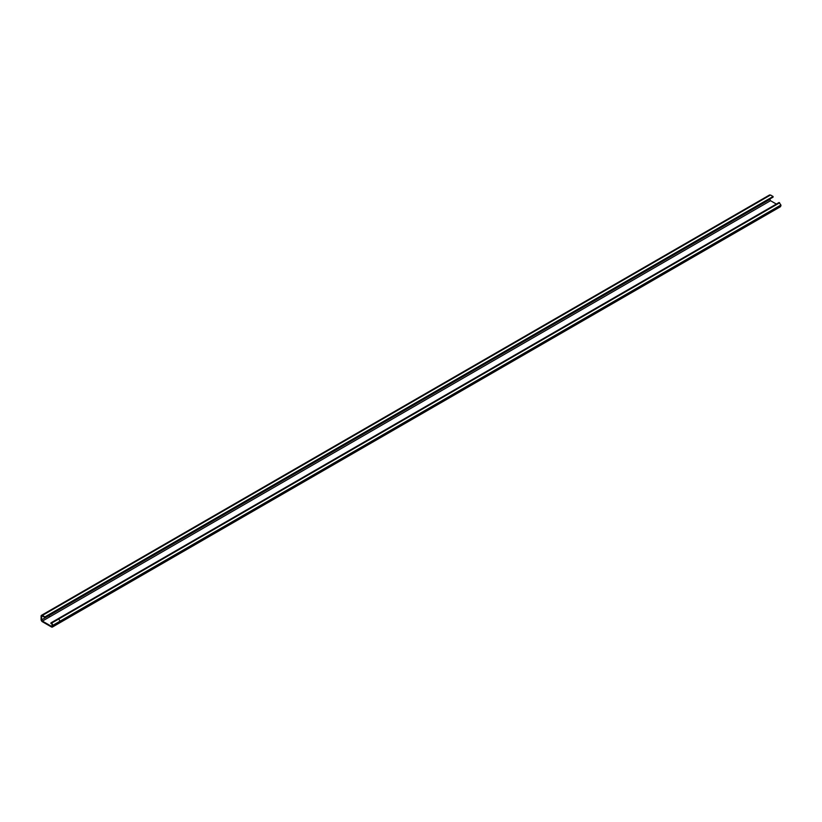 <?xml version="1.0" encoding="UTF-8"?>
<svg xmlns="http://www.w3.org/2000/svg" width="822" height="822" viewBox="0 0 822 822"><rect width="100%" height="100%" fill="white"/><g stroke="black" fill="none" stroke-linecap="round" stroke-linejoin="round"><path stroke-width="1.23" d="M52.207 625.922A1.028 0.596 60 0 1 51.478 626.343L52.207 625.09A1.028 0.596 60 0 0 51.478 623.826L50.933 623.508L50.933 622.881L51.478 623.189A1.798 1.038 60 0 1 52.752 625.398L52.752 626.241A1.798 1.038 60 0 1 52.382 627.063A1.798 1.038 60 0 1 51.478 626.981L42.374 621.72A1.798 1.038 60 0 1 41.1 619.511L41.1 616.151A1.798 1.038 60 0 1 41.47 615.329A1.798 1.038 60 0 1 42.374 615.421L44.922 616.89L773.07 196.499L770.522 195.02L769.248 195.759M51.478 626.343L42.374 621.093A1.028 0.596 60 0 1 41.645 619.829L41.645 616.469A1.028 0.596 60 0 1 42.374 616.048L44.922 617.517L44.922 616.89M44.922 617.517L773.07 197.126L773.07 196.499M776.348 204.062L770.522 200.702L769.793 199.016M50.933 622.881L779.081 202.489L780.9 205.007L780.9 205.849L779.626 206.579M42.374 615.421L770.522 195.02M49.659 611.208L48.385 611.948M41.645 616.469L42.374 616.048M41.645 619.829L769.793 199.438M42.374 621.093L770.522 200.702M49.659 616.89L48.93 615.627M51.478 623.189L779.626 202.798M52.752 625.398L780.9 205.007M60.037 621.196L58.763 618.987M52.752 626.241L780.9 205.849M58.763 622.778L60.037 622.038M769.618 194.937L41.47 615.329M780.53 206.671L52.382 627.063"/></g></svg>
